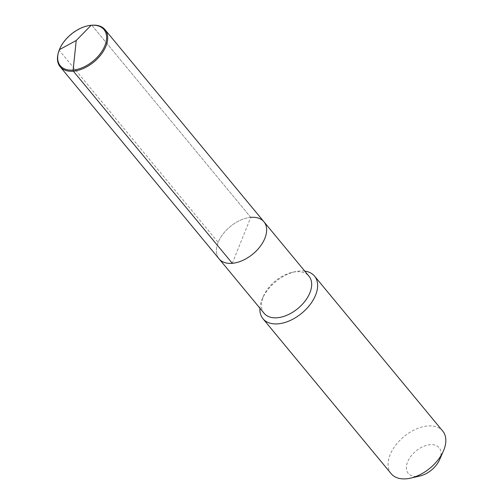 <?xml version="1.0" encoding="UTF-8"?>
<svg xmlns="http://www.w3.org/2000/svg" width="504" height="504" viewBox="0 0 504 504"><rect width="100%" height="100%" fill="white"/><g stroke="black" fill="none" stroke-linecap="round" stroke-linejoin="round"><path stroke-width="0.38" stroke-dasharray="2.52 1.89" d="M232.294 263.308L250.765 217.363A29.1 17.797 -39.6 0 0 222.963 234.102A29.1 17.797 -39.6 0 0 219.108 258.88A29.1 17.797 -39.6 0 1 222.963 234.102A29.1 17.797 -39.6 0 1 250.765 217.363A29.1 17.797 140.4 0 1 263.951 221.785M264.146 313.324A29.1 17.797 -39.6 0 1 263.573 295.949A29.1 17.797 -39.6 0 1 292.03 272.412A29.1 17.797 -39.6 0 1 295.804 271.801A29.1 17.797 140.4 0 1 308.99 276.23M304.756 271.108A33.447 20.456 140.4 0 0 299.376 271.02A33.447 20.456 -39.6 0 0 295.035 271.719A33.447 20.456 -39.6 0 0 262.332 298.777A33.447 20.456 -39.6 0 0 259.913 308.202M391.192 473.716A33.447 20.456 -39.6 0 1 395.627 445.234A33.447 20.456 -39.6 0 1 427.581 425.987A33.447 20.456 140.4 0 1 442.733 431.071M439.57 459.743A20.066 12.272 140.4 0 0 430.082 444.704A20.066 12.272 -39.6 0 0 407.597 461.973A20.066 12.272 -39.6 0 0 417.344 476.393A20.066 12.272 140.4 0 0 419.945 475.978M58.162 53.437A29.1 17.797 140.4 0 1 91.823 25.238A29.1 17.797 140.4 0 1 92.295 25.2M250.765 217.363L91.823 25.238L91.136 25.282L91.823 25.238L250.765 217.363M59.371 49.675L59.22 50.274L218.163 242.393M263.573 295.949L262.332 298.777M292.03 272.412L295.035 271.719"/><path stroke-width="0.76" d="M250.765 217.363A29.1 17.797 140.4 0 1 263.951 221.785A29.1 17.797 140.4 0 1 260.096 246.563A29.1 17.797 140.4 0 1 232.294 263.308A29.1 17.797 -39.6 0 1 219.108 258.88A29.1 17.797 -39.6 0 0 232.294 263.308A29.1 17.797 140.4 0 0 260.096 246.563A29.1 17.797 140.4 0 0 263.951 221.785L105.008 29.66A29.1 17.797 140.4 0 1 101.153 54.438A29.1 17.797 140.4 0 1 73.351 71.184A29.1 17.797 140.4 0 1 60.165 66.761A29.1 17.797 140.4 0 1 58.162 53.437L58.344 52.763A28.35 17.338 140.4 0 1 91.136 25.282A28.35 17.338 140.4 0 1 91.596 25.25A28.35 17.338 140.4 0 1 104.813 45.889A28.35 17.338 140.4 0 1 73.137 70.05A28.35 17.338 140.4 0 1 58.344 52.763M263.951 221.785L308.99 276.23A29.1 17.797 140.4 0 1 305.134 301.008A29.1 17.797 140.4 0 1 277.332 317.747A29.1 17.797 -39.6 0 1 264.146 313.324L60.165 66.761M259.913 308.202A33.447 20.456 -39.6 0 0 262.993 318.748A33.447 20.456 -39.6 0 0 278.145 323.833A33.447 20.456 140.4 0 0 310.099 304.586A33.447 20.456 140.4 0 0 314.534 276.104A33.447 20.456 140.4 0 0 304.756 271.108M314.534 276.104L442.733 431.071A33.447 20.456 140.4 0 1 443.394 451.049A33.447 20.456 140.4 0 1 410.691 478.101A33.447 20.456 140.4 0 1 406.35 478.8A33.447 20.456 -39.6 0 1 391.192 473.716L262.993 318.748M443.394 451.049L439.57 459.743A20.066 12.272 140.4 0 1 419.945 475.978L410.691 478.101M91.596 25.25L92.295 25.2A29.1 17.797 140.4 0 1 105.008 29.66M59.371 49.675L76.217 40.509L91.136 25.282L76.217 40.509L73.137 70.05L73.351 71.184L232.294 263.308"/></g></svg>

